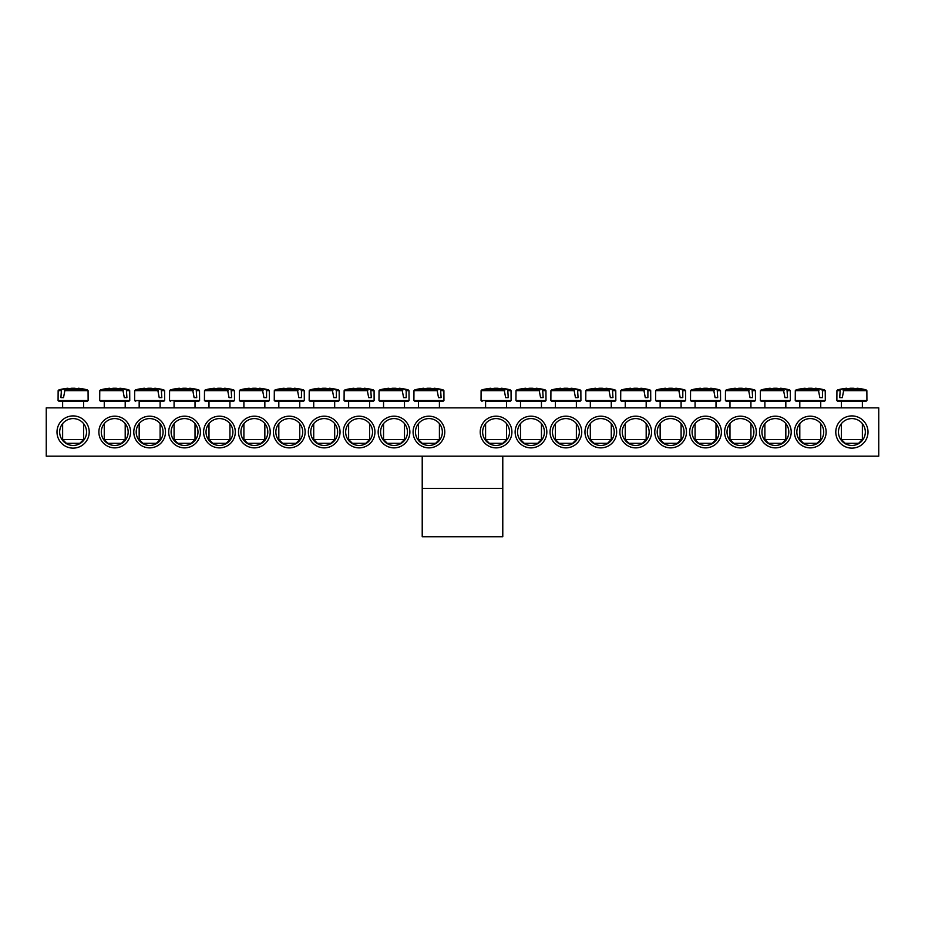 <?xml version="1.0" encoding="UTF-8"?>
<svg xmlns="http://www.w3.org/2000/svg" width="925" height="925" viewBox="0 0 925 925"><rect width="100%" height="100%" fill="white"/><g stroke="black" fill="none" stroke-linecap="round" stroke-linejoin="round"><path stroke-width="1.39" d="M796.841 432.021A13.424 13.424 0 0 1 816.983 420.389A13.424 13.424 0 0 1 816.983 443.653A13.424 13.424 0 0 1 796.841 432.021M794.425 432.021A15.841 15.841 0 0 0 818.197 445.746A15.841 15.841 0 0 0 818.197 418.297A15.841 15.841 0 0 0 794.425 432.021M878.75 407.856L46.25 407.856L46.25 456.187L878.75 456.187L878.75 407.856M759.518 432.021A15.841 15.841 0 0 0 783.278 445.746A15.841 15.841 0 0 0 783.278 418.297A15.841 15.841 0 0 0 759.518 432.021M689.692 432.021A15.841 15.841 0 0 0 713.464 445.746A15.841 15.841 0 0 0 713.464 418.297A15.841 15.841 0 0 0 689.692 432.021M619.866 432.021A15.841 15.841 0 0 0 643.638 445.746A15.841 15.841 0 0 0 643.638 418.297A15.841 15.841 0 0 0 619.866 432.021M550.051 432.021A15.841 15.841 0 0 0 573.812 445.746A15.841 15.841 0 0 0 573.812 418.297A15.841 15.841 0 0 0 550.051 432.021M480.225 432.021A15.841 15.841 0 0 0 503.986 445.746A15.841 15.841 0 0 0 503.986 418.297A15.841 15.841 0 0 0 480.225 432.021M165.483 432.021A15.841 15.841 0 0 0 141.722 418.297A15.841 15.841 0 0 0 141.722 445.746A15.841 15.841 0 0 0 165.483 432.021M235.308 432.021A15.841 15.841 0 0 0 211.536 418.297A15.841 15.841 0 0 0 211.536 445.746A15.841 15.841 0 0 0 235.308 432.021M305.134 432.021A15.841 15.841 0 0 0 281.362 418.297A15.841 15.841 0 0 0 281.362 445.746A15.841 15.841 0 0 0 305.134 432.021M374.949 432.021A15.841 15.841 0 0 0 351.188 418.297A15.841 15.841 0 0 0 351.188 445.746A15.841 15.841 0 0 0 374.949 432.021M444.775 432.021A15.841 15.841 0 0 0 421.014 418.297A15.841 15.841 0 0 0 421.014 445.746A15.841 15.841 0 0 0 444.775 432.021M89.216 432.021A16.118 16.118 0 0 0 65.051 418.065A16.118 16.118 0 0 0 65.051 445.977A16.118 16.118 0 0 0 89.216 432.021M868.008 432.021A16.118 16.118 0 0 0 843.843 418.065A16.118 16.118 0 0 0 843.843 445.977A16.118 16.118 0 0 0 868.008 432.021M409.868 432.021A15.841 15.841 0 0 0 386.095 418.297A15.841 15.841 0 0 0 386.095 445.746A15.841 15.841 0 0 0 409.868 432.021M340.042 432.021A15.841 15.841 0 0 0 316.281 418.297A15.841 15.841 0 0 0 316.281 445.746A15.841 15.841 0 0 0 340.042 432.021M270.216 432.021A15.841 15.841 0 0 0 246.455 418.297A15.841 15.841 0 0 0 246.455 445.746A15.841 15.841 0 0 0 270.216 432.021M200.401 432.021A15.841 15.841 0 0 0 176.629 418.297A15.841 15.841 0 0 0 176.629 445.746A15.841 15.841 0 0 0 200.401 432.021M130.575 432.021A15.841 15.841 0 0 0 106.803 418.297A15.841 15.841 0 0 0 106.803 445.746A15.841 15.841 0 0 0 130.575 432.021M515.132 432.021A15.841 15.841 0 0 0 538.905 445.746A15.841 15.841 0 0 0 538.905 418.297A15.841 15.841 0 0 0 515.132 432.021M584.958 432.021A15.841 15.841 0 0 0 608.719 445.746A15.841 15.841 0 0 0 608.719 418.297A15.841 15.841 0 0 0 584.958 432.021M654.784 432.021A15.841 15.841 0 0 0 678.545 445.746A15.841 15.841 0 0 0 678.545 418.297A15.841 15.841 0 0 0 654.784 432.021M724.599 432.021A15.841 15.841 0 0 0 748.371 445.746A15.841 15.841 0 0 0 748.371 418.297A15.841 15.841 0 0 0 724.599 432.021M761.934 432.021A13.424 13.424 0 0 1 782.076 420.389A13.424 13.424 0 0 1 782.076 443.653A13.424 13.424 0 0 1 761.934 432.021M727.015 432.021A13.424 13.424 0 0 1 747.157 420.389A13.424 13.424 0 0 1 747.157 443.653A13.424 13.424 0 0 1 727.015 432.021M692.108 432.021A13.424 13.424 0 0 1 712.25 420.389A13.424 13.424 0 0 1 712.25 443.653A13.424 13.424 0 0 1 692.108 432.021M657.201 432.021A13.424 13.424 0 0 1 677.343 420.389A13.424 13.424 0 0 1 677.343 443.653A13.424 13.424 0 0 1 657.201 432.021M622.282 432.021A13.424 13.424 0 0 1 642.424 420.389A13.424 13.424 0 0 1 642.424 443.653A13.424 13.424 0 0 1 622.282 432.021M587.375 432.021A13.424 13.424 0 0 1 607.517 420.389A13.424 13.424 0 0 1 607.517 443.653A13.424 13.424 0 0 1 587.375 432.021M552.468 432.021A13.424 13.424 0 0 1 572.61 420.389A13.424 13.424 0 0 1 572.61 443.653A13.424 13.424 0 0 1 552.468 432.021M517.549 432.021A13.424 13.424 0 0 1 537.691 420.389A13.424 13.424 0 0 1 537.691 443.653A13.424 13.424 0 0 1 517.549 432.021M482.642 432.021A13.424 13.424 0 0 1 502.784 420.389A13.424 13.424 0 0 1 502.784 443.653A13.424 13.424 0 0 1 482.642 432.021M128.159 432.021A13.424 13.424 0 0 1 108.017 443.653A13.424 13.424 0 0 1 108.017 420.389A13.424 13.424 0 0 1 128.159 432.021M163.066 432.021A13.424 13.424 0 0 1 142.924 443.653A13.424 13.424 0 0 1 142.924 420.389A13.424 13.424 0 0 1 163.066 432.021M197.985 432.021A13.424 13.424 0 0 1 177.843 443.653A13.424 13.424 0 0 1 177.843 420.389A13.424 13.424 0 0 1 197.985 432.021M232.892 432.021A13.424 13.424 0 0 1 212.75 443.653A13.424 13.424 0 0 1 212.75 420.389A13.424 13.424 0 0 1 232.892 432.021M267.799 432.021A13.424 13.424 0 0 1 247.657 443.653A13.424 13.424 0 0 1 247.657 420.389A13.424 13.424 0 0 1 267.799 432.021M302.718 432.021A13.424 13.424 0 0 1 282.576 443.653A13.424 13.424 0 0 1 282.576 420.389A13.424 13.424 0 0 1 302.718 432.021M337.625 432.021A13.424 13.424 0 0 1 317.483 443.653A13.424 13.424 0 0 1 317.483 420.389A13.424 13.424 0 0 1 337.625 432.021M372.532 432.021A13.424 13.424 0 0 1 352.39 443.653A13.424 13.424 0 0 1 352.39 420.389A13.424 13.424 0 0 1 372.532 432.021M407.451 432.021A13.424 13.424 0 0 1 387.309 443.653A13.424 13.424 0 0 1 387.309 420.389A13.424 13.424 0 0 1 407.451 432.021M442.358 432.021A13.424 13.424 0 0 1 422.216 443.653A13.424 13.424 0 0 1 422.216 420.389A13.424 13.424 0 0 1 442.358 432.021M865.326 432.021A13.424 13.424 0 0 1 845.184 443.653A13.424 13.424 0 0 1 845.184 420.389A13.424 13.424 0 0 1 865.326 432.021M86.534 432.021A13.424 13.424 0 0 1 66.392 443.653A13.424 13.424 0 0 1 66.392 420.389A13.424 13.424 0 0 1 86.534 432.021M862.366 407.856L862.366 401.404L837.923 401.404L865.869 401.404L866.922 400.571L836.871 400.571L837.923 401.404M843.184 390.674L866.864 390.674L866.112 389.899L843.785 389.899L842.317 397.646L839.715 397.646L840.224 389.899L837.68 389.899L836.928 390.674L839.715 390.674M866.112 389.899A53.708 53.708 0 0 0 857.221 388.246L857.036 388.246A53.673 37.809 97.1 0 1 861.429 389.159A53.338 37.578 97.1 0 0 857.787 389.159A53.673 37.809 -97.1 0 0 853.278 388.246L850.514 388.246A53.673 37.809 97.1 0 0 843.785 389.899M840.224 389.899A53.673 37.809 -97.1 0 1 846.757 388.246L846.572 388.246A53.708 53.708 0 0 0 837.68 389.899M842.317 397.646L839.715 397.646M846.872 388.928L846.757 388.246L846.872 388.928M862.366 439.537L841.426 439.537L845.184 443.306L858.608 443.306L862.366 439.537L862.366 423.615M857.036 388.246L856.92 388.928M82.984 401.404L87.077 401.404L88.129 400.571L58.078 400.571L59.131 401.404L82.984 401.404M83.574 407.856L83.574 401.404L80.51 401.404M64.392 390.674L88.072 390.674L87.32 389.899L64.993 389.899L63.524 397.646L60.923 397.646L61.432 389.899L58.888 389.899L58.136 390.674L60.934 390.674M61.432 389.899A53.673 37.809 -97.1 0 1 67.964 388.246L67.779 388.246A53.708 53.708 0 0 0 58.888 389.899M87.32 389.899A53.708 53.708 0 0 0 78.428 388.246L78.243 388.246A53.673 37.809 97.1 0 1 82.649 389.159A53.338 37.578 97.1 0 0 78.995 389.159A53.673 37.809 -97.1 0 0 74.486 388.246L71.722 388.246A53.673 37.809 97.1 0 0 64.993 389.899M80.51 439.537L62.634 439.537L66.392 443.306L79.816 443.306L83.574 439.537L80.51 439.537M68.08 388.928L67.964 388.246L68.08 388.928M78.243 388.246L78.128 388.928M63.524 397.646L60.923 397.646M414.955 401.404L442.913 401.404L443.954 400.571L413.903 400.571L414.955 401.404M441.109 390.674L443.908 390.674L443.144 389.899L440.601 389.899L441.109 397.646L438.508 397.646L437.039 389.899L414.724 389.899L413.961 390.674L437.641 390.674M437.039 389.899A53.673 37.809 -97.1 0 0 430.31 388.246L427.558 388.246A53.673 37.809 97.1 0 0 423.049 389.159A53.338 37.578 -97.1 0 0 419.395 389.159A53.673 37.809 -97.1 0 1 423.789 388.246L423.604 388.246A53.708 53.708 0 0 0 414.724 389.899M443.144 389.899A53.708 53.708 0 0 0 434.253 388.246L434.079 388.246A53.673 37.809 97.1 0 1 440.601 389.899M439.41 439.537L418.458 439.537L422.216 443.306L435.64 443.306L439.41 439.537L439.41 423.615M433.952 388.928L434.079 388.246L433.952 388.928M423.904 388.928L423.789 388.246M441.109 397.646L438.508 397.646M408.989 390.674L408.237 389.899L405.693 389.899L406.191 390.674L408.989 390.674L409.047 400.571L378.996 400.571L380.048 401.404L407.994 401.404L383.551 401.404L383.551 407.856M406.191 390.674L406.202 397.646L403.601 397.646L402.132 389.899L379.805 389.899L379.053 390.674L402.733 390.674M402.132 389.899A53.673 37.809 -97.1 0 0 395.403 388.246L392.639 388.246A53.673 37.809 97.1 0 0 388.13 389.159A53.338 37.578 -97.1 0 0 384.476 389.159A53.673 37.809 -97.1 0 1 388.882 388.246L388.697 388.246A53.708 53.708 0 0 0 379.805 389.899M408.237 389.899A53.708 53.708 0 0 0 399.346 388.246L399.161 388.246A53.673 37.809 97.1 0 1 405.693 389.899M404.491 439.537L383.551 439.537L387.309 443.306L400.733 443.306L404.491 439.537L404.491 423.615M399.045 388.928L399.161 388.246L399.045 388.928M388.997 388.928L388.882 388.246M406.202 397.646L403.601 397.646M345.129 401.404L373.087 401.404L374.128 400.571L344.088 400.571L345.129 401.404M371.283 390.674L374.082 390.674L373.318 389.899L370.775 389.899L371.283 397.646L368.682 397.646L367.213 389.899L344.898 389.899L344.135 390.674L367.826 390.674M367.213 389.899A53.673 37.809 -97.1 0 0 360.484 388.246L357.732 388.246A53.673 37.809 97.1 0 0 353.223 389.159A53.338 37.578 -97.1 0 0 349.569 389.159A53.673 37.809 -97.1 0 1 353.963 388.246L353.789 388.246A53.708 53.708 0 0 0 344.898 389.899M373.318 389.899A53.708 53.708 0 0 0 364.438 388.246L364.253 388.246A53.673 37.809 97.1 0 1 370.775 389.899M369.584 439.537L348.632 439.537L352.39 443.306L365.826 443.306L369.584 439.537L369.584 423.615M364.138 388.928L364.253 388.246L364.138 388.928M354.078 388.928L353.963 388.246M371.283 397.646L368.682 397.646M339.174 390.674L338.411 389.899L335.868 389.899L336.376 390.674L339.174 390.674L339.221 400.571L309.17 400.571L310.222 401.404L338.18 401.404L334.677 401.404L334.677 407.856M336.376 390.674L336.376 397.646L333.775 397.646L332.306 389.899L309.991 389.899L309.228 390.674L332.908 390.674M332.306 389.899A53.673 37.809 -97.1 0 0 325.577 388.246L322.825 388.246A53.673 37.809 97.1 0 0 318.316 389.159A53.338 37.578 -97.1 0 0 314.662 389.159A53.673 37.809 -97.1 0 1 319.056 388.246L318.871 388.246A53.708 53.708 0 0 0 309.991 389.899M338.411 389.899A53.708 53.708 0 0 0 329.52 388.246L329.346 388.246A53.673 37.809 97.1 0 1 335.868 389.899M334.677 439.537L313.725 439.537L317.483 443.306L330.907 443.306L334.677 439.537L334.677 423.615M329.219 388.928L329.346 388.246L329.219 388.928M319.171 388.928L319.056 388.246M336.376 397.646L333.775 397.646M304.256 390.674L303.504 389.899L300.96 389.899L301.458 390.674L304.256 390.674L304.313 400.571L274.262 400.571L275.315 401.404L303.261 401.404L299.758 401.404L299.758 407.856M301.458 390.674L301.458 397.646L298.856 397.646L297.399 389.899L275.072 389.899L274.309 390.674L298 390.674M297.399 389.899A53.673 37.809 -97.1 0 0 290.67 388.246L287.906 388.246A53.673 37.809 97.1 0 0 283.397 389.159A53.338 37.578 -97.1 0 0 279.743 389.159A53.673 37.809 -97.1 0 1 284.148 388.246L283.963 388.246A53.708 53.708 0 0 0 275.072 389.899M303.504 389.899A53.708 53.708 0 0 0 294.613 388.246L294.428 388.246A53.673 37.809 97.1 0 1 300.96 389.899M299.758 439.537L278.818 439.537L282.576 443.306L296 443.306L299.758 439.537L299.758 423.615M294.312 388.928L294.428 388.246L294.312 388.928M284.264 388.928L284.148 388.246M301.458 397.646L298.856 397.646M269.348 390.674L268.585 389.899L266.042 389.899L266.55 390.674L269.348 390.674L269.395 400.571L239.355 400.571L240.396 401.404L268.354 401.404L264.851 401.404L264.851 407.856M266.55 390.674L266.55 397.646L263.949 397.646L262.48 389.899L240.165 389.899L239.402 390.674L263.082 390.674M262.48 389.899A53.673 37.809 -97.1 0 0 255.751 388.246L252.999 388.246A53.673 37.809 97.1 0 0 248.49 389.159A53.338 37.578 -97.1 0 0 244.836 389.159A53.673 37.809 -97.1 0 1 249.23 388.246L249.056 388.246A53.708 53.708 0 0 0 240.165 389.899M268.585 389.899A53.708 53.708 0 0 0 259.694 388.246L259.52 388.246A53.673 37.809 97.1 0 1 266.042 389.899M264.851 439.537L243.899 439.537L247.657 443.306L261.093 443.306L264.851 439.537L264.851 423.615M259.405 388.928L259.52 388.246L259.405 388.928M249.345 388.928L249.23 388.246M266.55 397.646L263.949 397.646M205.489 401.404L233.435 401.404L234.488 400.571L204.437 400.571L205.489 401.404M229.932 407.856L229.932 401.404L208.992 401.404L208.992 407.856M231.643 390.674L234.441 390.674L233.678 389.899L231.134 389.899L231.643 397.646L229.042 397.646L227.573 389.899L205.246 389.899L204.494 390.674L228.174 390.674M227.573 389.899A53.673 37.809 -97.1 0 0 220.844 388.246L218.08 388.246A53.673 37.809 97.1 0 0 213.583 389.159A53.338 37.578 -97.1 0 0 209.929 389.159A53.673 37.809 -97.1 0 1 214.323 388.246L214.137 388.246A53.708 53.708 0 0 0 205.246 389.899M233.678 389.899A53.708 53.708 0 0 0 224.787 388.246L224.602 388.246A53.673 37.809 97.1 0 1 231.134 389.899M229.932 439.537L208.992 439.537L212.75 443.306L226.174 443.306L229.932 439.537L229.932 423.615M224.486 388.928L224.602 388.246L224.486 388.928M214.438 388.928L214.323 388.246M231.643 397.646L229.042 397.646M174.073 401.404L198.528 401.404L174.073 401.404L174.073 407.856M196.724 390.674L199.523 390.674L198.759 389.899L196.227 389.899L196.724 397.646L194.123 397.646L192.666 389.899L170.339 389.899L169.576 390.674L193.267 390.674M192.666 389.899A53.673 37.809 -97.1 0 0 185.925 388.246L183.173 388.246A53.673 37.809 97.1 0 0 178.664 389.159A53.338 37.578 -97.1 0 0 175.01 389.159A53.673 37.809 -97.1 0 1 179.404 388.246L179.23 388.246A53.708 53.708 0 0 0 170.339 389.899M198.759 389.899A53.708 53.708 0 0 0 189.879 388.246L189.694 388.246A53.673 37.809 97.1 0 1 196.227 389.899M195.025 439.537L174.073 439.537L177.843 443.306L191.267 443.306L195.025 439.537L195.025 423.615M189.579 388.928L189.694 388.246L189.579 388.928M179.531 388.928L179.404 388.246M196.724 397.646L194.123 397.646M139.166 407.856L139.166 401.404L163.621 401.404L160.117 401.404L160.117 407.856M161.817 390.674L164.615 390.674L163.852 389.899L161.308 389.899L161.817 397.646L159.216 397.646L157.747 389.899L135.432 389.899L134.668 390.674L158.348 390.674M157.747 389.899A53.673 37.809 -97.1 0 0 151.018 388.246L148.266 388.246A53.673 37.809 97.1 0 0 143.757 389.159A53.338 37.578 -97.1 0 0 140.103 389.159A53.673 37.809 -97.1 0 1 144.497 388.246L144.312 388.246A53.708 53.708 0 0 0 135.432 389.899M163.852 389.899A53.708 53.708 0 0 0 154.961 388.246L154.787 388.246A53.673 37.809 97.1 0 1 161.308 389.899M160.117 439.537L139.166 439.537L142.924 443.306L156.36 443.306L160.117 439.537L160.117 423.615M154.672 388.928L154.787 388.246L154.672 388.928M144.612 388.928L144.497 388.246M161.817 397.646L159.216 397.646M125.199 407.856L125.199 401.404L100.756 401.404L128.702 401.404L129.754 400.571L99.703 400.571L100.756 401.404M126.91 390.674L129.697 390.674L128.945 389.899L126.401 389.899L126.91 397.646L124.308 397.646L122.84 389.899L100.513 389.899L99.761 390.674L123.441 390.674M122.84 389.899A53.673 37.809 -97.1 0 0 116.111 388.246L113.347 388.246A53.673 37.809 97.1 0 0 108.838 389.159A53.338 37.578 -97.1 0 0 105.196 389.159A53.673 37.809 -97.1 0 1 109.589 388.246L109.404 388.246A53.708 53.708 0 0 0 100.513 389.899M128.945 389.899A53.708 53.708 0 0 0 120.053 388.246L119.868 388.246A53.673 37.809 97.1 0 1 126.401 389.899M125.199 439.537L104.259 439.537L108.017 443.306L121.441 443.306L125.199 439.537L125.199 423.615M119.753 388.928L119.868 388.246L119.753 388.928M109.705 388.928L109.589 388.246M126.91 397.646L124.308 397.646M485.59 401.404L510.045 401.404L485.59 401.404L485.59 407.856M508.241 390.674L511.039 390.674L510.276 389.899L507.744 389.899L508.241 397.646L505.64 397.646L504.183 389.899L481.856 389.899L481.092 390.674L504.784 390.674M504.183 389.899A53.673 37.809 -97.1 0 0 497.442 388.246L494.69 388.246A53.673 37.809 97.1 0 0 490.181 389.159A53.338 37.578 -97.1 0 0 486.527 389.159A53.673 37.809 -97.1 0 1 490.921 388.246L490.747 388.246A53.708 53.708 0 0 0 481.856 389.899M510.276 389.899A53.708 53.708 0 0 0 501.396 388.246L501.211 388.246A53.673 37.809 97.1 0 1 507.744 389.899M506.542 439.537L485.59 439.537L489.36 443.306L502.784 443.306L506.542 439.537L506.542 423.615M501.096 388.928L501.211 388.246L501.096 388.928M491.048 388.928L490.921 388.246M508.241 397.646L505.64 397.646M520.509 407.856L520.509 401.404L517.006 401.404L544.952 401.404L546.004 400.571L515.953 400.571L517.006 401.404M543.16 390.674L545.947 390.674L545.195 389.899L542.651 389.899L543.16 397.646L540.558 397.646L539.09 389.899L516.763 389.899L516.011 390.674L539.691 390.674M539.09 389.899A53.673 37.809 -97.1 0 0 532.361 388.246L529.597 388.246A53.673 37.809 97.1 0 0 525.088 389.159A53.338 37.578 -97.1 0 0 521.446 389.159A53.673 37.809 -97.1 0 1 525.839 388.246L525.654 388.246A53.708 53.708 0 0 0 516.763 389.899M545.195 389.899A53.708 53.708 0 0 0 536.303 388.246L536.118 388.246A53.673 37.809 97.1 0 1 542.651 389.899M541.449 439.537L520.509 439.537L524.267 443.306L537.691 443.306L541.449 439.537L541.449 423.615M536.003 388.928L536.118 388.246L536.003 388.928M525.955 388.928L525.839 388.246M543.16 397.646L540.558 397.646M551.913 401.404L579.871 401.404L580.912 400.571L550.872 400.571L551.913 401.404M576.368 407.856L576.368 401.404L555.416 401.404L555.416 407.856M578.067 390.674L580.865 390.674L580.102 389.899L577.558 389.899L578.067 397.646L575.466 397.646L573.997 389.899L551.682 389.899L550.918 390.674L574.598 390.674M573.997 389.899A53.673 37.809 -97.1 0 0 567.268 388.246L564.516 388.246A53.673 37.809 97.1 0 0 560.007 389.159A53.338 37.578 -97.1 0 0 556.353 389.159A53.673 37.809 -97.1 0 1 560.747 388.246L560.562 388.246A53.708 53.708 0 0 0 551.682 389.899M580.102 389.899A53.708 53.708 0 0 0 571.211 388.246L571.037 388.246A53.673 37.809 97.1 0 1 577.558 389.899M576.368 439.537L555.416 439.537L559.174 443.306L572.61 443.306L576.368 439.537L576.368 423.615M570.922 388.928L571.037 388.246L570.922 388.928M560.862 388.928L560.747 388.246M578.067 397.646L575.466 397.646M586.82 401.404L614.778 401.404L615.83 400.571L585.779 400.571L586.82 401.404M611.275 407.856L611.275 401.404L590.323 401.404L590.323 407.856M612.974 390.674L615.772 390.674L615.009 389.899L612.477 389.899L612.974 397.646L610.373 397.646L608.916 389.899L586.589 389.899L585.826 390.674L609.517 390.674M608.916 389.899A53.673 37.809 -97.1 0 0 602.175 388.246L599.423 388.246A53.673 37.809 97.1 0 0 594.914 389.159A53.338 37.578 -97.1 0 0 591.26 389.159A53.673 37.809 -97.1 0 1 595.654 388.246L595.48 388.246A53.708 53.708 0 0 0 586.589 389.899M615.009 389.899A53.708 53.708 0 0 0 606.129 388.246L605.944 388.246A53.673 37.809 97.1 0 1 612.477 389.899M611.275 439.537L590.323 439.537L594.093 443.306L607.517 443.306L611.275 439.537L611.275 423.615M605.829 388.928L605.944 388.246L605.829 388.928M595.781 388.928L595.654 388.246M612.974 397.646L610.373 397.646M650.691 390.674L649.928 389.899L647.384 389.899L647.893 390.674L650.691 390.674L650.737 400.571L620.687 400.571L621.739 401.404L649.685 401.404L646.182 401.404L646.182 407.856M647.893 390.674L647.893 397.646L645.292 397.646L643.823 389.899L621.496 389.899L620.744 390.674L644.424 390.674M643.823 389.899A53.673 37.809 -97.1 0 0 637.094 388.246L634.33 388.246A53.673 37.809 97.1 0 0 629.832 389.159A53.338 37.578 -97.1 0 0 626.179 389.159A53.673 37.809 -97.1 0 1 630.572 388.246L630.388 388.246A53.708 53.708 0 0 0 621.496 389.899M649.928 389.899A53.708 53.708 0 0 0 641.037 388.246L640.852 388.246A53.673 37.809 97.1 0 1 647.384 389.899M646.182 439.537L625.242 439.537L629 443.306L642.424 443.306L646.182 439.537L646.182 423.615M640.736 388.928L640.852 388.246L640.736 388.928M630.688 388.928L630.572 388.246M647.893 397.646L645.292 397.646M685.598 390.674L684.835 389.899L682.292 389.899L682.8 390.674L685.598 390.674L685.645 400.571L655.605 400.571L656.646 401.404L684.604 401.404L681.101 401.404L681.101 407.856M682.8 390.674L682.8 397.646L680.199 397.646L678.73 389.899L656.415 389.899L655.652 390.674L679.332 390.674M678.73 389.899A53.673 37.809 -97.1 0 0 672.001 388.246L669.249 388.246A53.673 37.809 97.1 0 0 664.74 389.159A53.338 37.578 -97.1 0 0 661.086 389.159A53.673 37.809 -97.1 0 1 665.48 388.246L665.306 388.246A53.708 53.708 0 0 0 656.415 389.899M684.835 389.899A53.708 53.708 0 0 0 675.944 388.246L675.77 388.246A53.673 37.809 97.1 0 1 682.292 389.899M681.101 439.537L660.149 439.537L663.907 443.306L677.343 443.306L681.101 439.537L681.101 423.615M675.655 388.928L675.77 388.246L675.655 388.928M665.595 388.928L665.48 388.246M682.8 397.646L680.199 397.646M691.565 401.404L719.511 401.404L720.563 400.571L690.513 400.571L691.565 401.404M717.707 390.674L720.506 390.674L719.754 389.899L717.21 389.899L717.707 397.646L715.106 397.646L713.649 389.899L691.322 389.899L690.559 390.674L714.25 390.674M713.649 389.899A53.673 37.809 -97.1 0 0 706.92 388.246L704.156 388.246A53.673 37.809 97.1 0 0 699.647 389.159A53.338 37.578 -97.1 0 0 695.993 389.159A53.673 37.809 -97.1 0 1 700.398 388.246L700.213 388.246A53.708 53.708 0 0 0 691.322 389.899M719.754 389.899A53.708 53.708 0 0 0 710.862 388.246L710.678 388.246A53.673 37.809 97.1 0 1 717.21 389.899M716.008 439.537L695.068 439.537L698.826 443.306L712.25 443.306L716.008 439.537L716.008 423.615M710.562 388.928L710.678 388.246L710.562 388.928M700.514 388.928L700.398 388.246M717.707 397.646L715.106 397.646M726.472 401.404L754.43 401.404L755.471 400.571L725.42 400.571L726.472 401.404M752.626 390.674L755.424 390.674L754.661 389.899L752.118 389.899L752.626 397.646L750.025 397.646L748.556 389.899L726.241 389.899L725.478 390.674L749.157 390.674M748.556 389.899A53.673 37.809 -97.1 0 0 741.827 388.246L739.075 388.246A53.673 37.809 97.1 0 0 734.566 389.159A53.338 37.578 -97.1 0 0 730.912 389.159A53.673 37.809 -97.1 0 1 735.306 388.246L735.121 388.246A53.708 53.708 0 0 0 726.241 389.899M754.661 389.899A53.708 53.708 0 0 0 745.77 388.246L745.596 388.246A53.673 37.809 97.1 0 1 752.118 389.899M750.927 439.537L729.975 439.537L733.733 443.306L747.157 443.306L750.927 439.537L750.927 423.615M745.469 388.928L745.596 388.246L745.469 388.928M735.421 388.928L735.306 388.246M752.626 397.646L750.025 397.646M761.379 401.404L789.337 401.404L790.378 400.571L760.338 400.571L761.379 401.404M785.834 407.856L785.834 401.404L764.882 401.404L764.882 407.856M787.533 390.674L790.332 390.674L789.568 389.899L787.025 389.899L787.533 397.646L784.932 397.646L783.463 389.899L761.148 389.899L760.385 390.674L784.076 390.674M783.463 389.899A53.673 37.809 -97.1 0 0 776.734 388.246L773.982 388.246A53.673 37.809 97.1 0 0 769.473 389.159A53.338 37.578 -97.1 0 0 765.819 389.159A53.673 37.809 -97.1 0 1 770.213 388.246L770.039 388.246A53.708 53.708 0 0 0 761.148 389.899M789.568 389.899A53.708 53.708 0 0 0 780.688 388.246L780.503 388.246A53.673 37.809 97.1 0 1 787.025 389.899M785.834 439.537L764.882 439.537L768.64 443.306L782.076 443.306L785.834 439.537L785.834 423.615M780.388 388.928L780.503 388.246L780.388 388.928M770.328 388.928L770.213 388.246M787.533 397.646L784.932 397.646M825.239 390.674L824.487 389.899L821.943 389.899L822.441 390.674L825.239 390.674L825.297 400.571L795.246 400.571L796.298 401.404L824.244 401.404L820.741 401.404L820.741 407.856M822.441 390.674L822.452 397.646L819.851 397.646L818.382 389.899L796.055 389.899L795.303 390.674L818.983 390.674M818.382 389.899A53.673 37.809 -97.1 0 0 811.653 388.246L808.889 388.246A53.673 37.809 97.1 0 0 804.38 389.159A53.338 37.578 -97.1 0 0 800.726 389.159A53.673 37.809 -97.1 0 1 805.132 388.246L804.947 388.246A53.708 53.708 0 0 0 796.055 389.899M824.487 389.899A53.708 53.708 0 0 0 815.596 388.246L815.411 388.246A53.673 37.809 97.1 0 1 821.943 389.899M820.741 439.537L799.801 439.537L803.559 443.306L816.983 443.306L820.741 439.537L820.741 423.615M815.295 388.928L815.411 388.246L815.295 388.928M805.247 388.928L805.132 388.246M822.452 397.646L819.851 397.646M422.216 488.412L422.216 456.187L502.784 456.187L502.784 488.412L422.216 488.412L422.216 536.754L502.784 536.754L502.784 488.412M199.523 390.674L199.58 400.571L169.529 400.571L170.57 401.404M164.615 390.674L164.662 400.571L134.622 400.571L135.663 401.404M511.039 390.674L511.097 400.571L481.046 400.571L482.087 401.404M836.928 390.674L836.871 400.571M866.864 390.674L866.922 400.571M841.426 401.404L841.426 407.856M841.426 423.615L841.426 439.537M88.072 390.674L88.129 400.571M58.136 390.674L58.078 400.571M62.634 401.404L62.634 407.856M62.634 423.615L62.634 439.537M83.574 423.615L83.574 439.537M443.908 390.674L443.954 400.571M413.961 390.674L413.903 400.571M418.458 401.404L418.458 407.856M418.458 423.615L418.458 439.537M439.41 401.404L439.41 407.856M409.047 400.571L407.994 401.404M379.053 390.674L378.996 400.571M383.551 423.615L383.551 439.537M404.491 401.404L404.491 407.856M374.082 390.674L374.128 400.571M344.135 390.674L344.088 400.571M348.632 401.404L348.632 407.856M348.632 423.615L348.632 439.537M369.584 401.404L369.584 407.856M339.221 400.571L338.18 401.404M309.228 390.674L309.17 400.571M313.725 401.404L313.725 407.856M313.725 423.615L313.725 439.537M304.313 400.571L303.261 401.404M274.309 390.674L274.262 400.571M278.818 401.404L278.818 407.856M278.818 423.615L278.818 439.537M269.395 400.571L268.354 401.404M239.402 390.674L239.355 400.571M243.899 401.404L243.899 407.856M243.899 423.615L243.899 439.537M234.441 390.674L234.488 400.571M204.494 390.674L204.437 400.571M208.992 423.615L208.992 439.537M199.58 400.571L198.528 401.404M169.576 390.674L169.529 400.571M174.073 423.615L174.073 439.537M195.025 401.404L195.025 407.856M164.662 400.571L163.621 401.404M134.668 390.674L134.622 400.571M139.166 423.615L139.166 439.537M129.697 390.674L129.754 400.571M99.761 390.674L99.703 400.571M104.259 401.404L104.259 407.856M104.259 423.615L104.259 439.537M511.097 400.571L510.045 401.404M481.092 390.674L481.046 400.571M485.59 423.615L485.59 439.537M506.542 401.404L506.542 407.856M545.947 390.674L546.004 400.571M516.011 390.674L515.953 400.571M520.509 423.615L520.509 439.537M541.449 401.404L541.449 407.856M580.865 390.674L580.912 400.571M550.918 390.674L550.872 400.571M555.416 423.615L555.416 439.537M615.772 390.674L615.83 400.571M585.826 390.674L585.779 400.571M590.323 423.615L590.323 439.537M650.737 400.571L649.685 401.404M620.744 390.674L620.687 400.571M625.242 401.404L625.242 407.856M625.242 423.615L625.242 439.537M685.645 400.571L684.604 401.404M655.652 390.674L655.605 400.571M660.149 401.404L660.149 407.856M660.149 423.615L660.149 439.537M720.506 390.674L720.563 400.571M690.559 390.674L690.513 400.571M695.068 401.404L695.068 407.856M695.068 423.615L695.068 439.537M716.008 401.404L716.008 407.856M755.424 390.674L755.471 400.571M725.478 390.674L725.42 400.571M729.975 401.404L729.975 407.856M729.975 423.615L729.975 439.537M750.927 401.404L750.927 407.856M790.332 390.674L790.378 400.571M760.385 390.674L760.338 400.571M764.882 423.615L764.882 439.537M825.297 400.571L824.244 401.404M795.303 390.674L795.246 400.571M799.801 401.404L799.801 407.856M799.801 423.615L799.801 439.537"/></g></svg>
